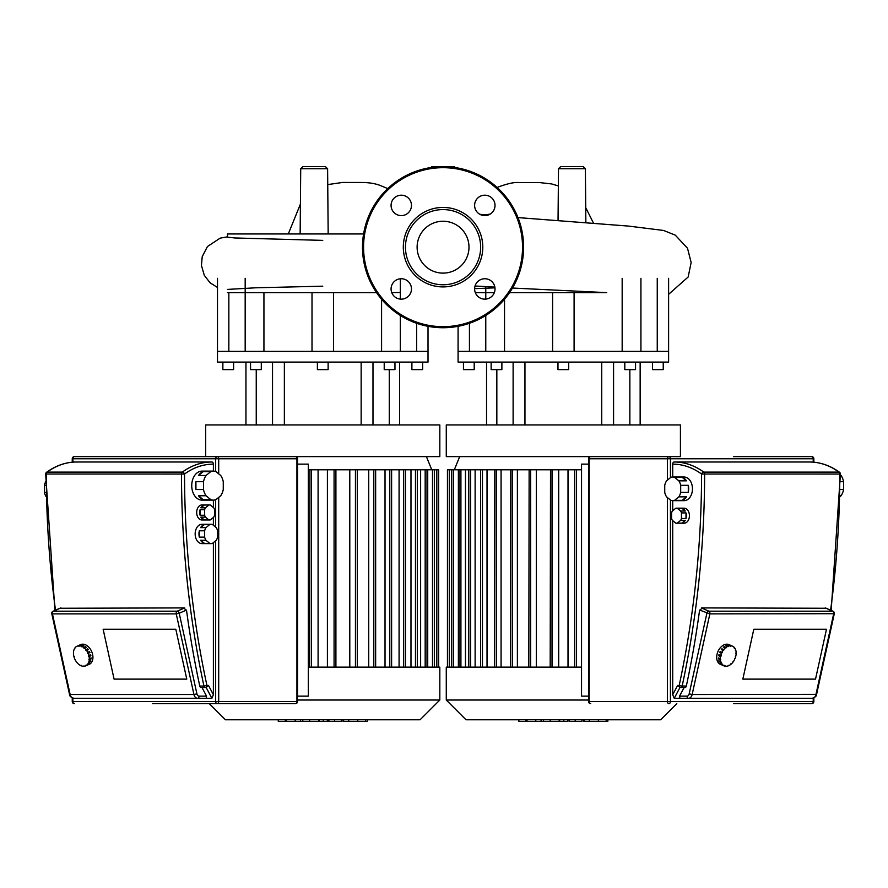 <?xml version="1.0" encoding="UTF-8"?>
<svg xmlns="http://www.w3.org/2000/svg" width="888" height="888" viewBox="0 0 888 888"><rect width="100%" height="100%" fill="white"/><g stroke="black" fill="none" stroke-linecap="round" stroke-linejoin="round"><path stroke-width="1.33" d="M209.302 703.662L225.419 719.768L420.091 719.768L439.826 700.033L439.826 667.143L308.325 667.143M439.826 700.033L297.558 700.033M405.161 469.774L410.978 469.774L410.978 667.143M410.978 469.774L420.623 469.774L420.623 667.143M420.623 469.774L427.727 469.774L427.727 667.143M308.325 469.774L327.406 469.774L327.406 667.143M335.597 469.774L349.794 469.774L349.794 667.143M356.965 469.774L368.72 469.774L368.72 667.143M375.324 469.774L385.026 469.774L385.026 667.143M391.297 469.774L399.078 469.774L399.078 667.143M318.093 667.143L318.093 469.774M427.727 469.774L438.661 469.774L438.661 667.143M405.472 667.143L405.472 469.774L399.078 469.774M391.608 667.143L391.608 469.774L385.026 469.774M375.646 667.143L375.646 469.774L368.72 469.774M357.276 667.143L357.276 469.774L349.794 469.774M335.908 667.143L335.908 469.774L327.406 469.774M309.912 469.774L309.59 667.143M581.54 667.143L446.276 667.143L446.276 700.033L588.544 700.033M446.276 700.033L466.011 719.768L660.683 719.768L676.8 703.662M458.375 667.143L458.375 469.774L568.009 469.774L568.009 667.143M576.19 469.774L581.54 469.774M487.024 667.143L487.024 469.774M501.076 667.143L501.076 469.774M475.124 667.143L475.124 469.774M517.382 667.143L517.382 469.774M465.479 667.143L465.479 469.774M536.308 667.143L536.308 469.774M558.696 667.143L558.696 469.774M458.375 469.774L447.441 469.774L447.441 667.143M494.805 469.774L494.483 667.143M510.778 469.774L510.456 667.143M529.137 469.774L528.815 667.143M576.512 667.143L576.512 469.774L568.009 469.774M550.505 469.774L550.183 667.143M439.826 424.93L205.683 424.93L205.683 456.621L439.826 456.621L439.826 424.93M317.382 362.104L317.382 369.619L328.127 369.619L328.127 362.104M250.549 362.104L250.549 369.619L261.294 369.619L261.294 362.104M222.866 362.104L222.866 369.619L233.6 369.619L233.6 362.104M411.899 362.104L411.899 369.619L422.644 369.619L422.644 362.104M384.215 362.104L384.215 369.619L394.96 369.619L394.96 362.104M322.755 351.359L217.493 351.359L217.493 362.104L428.016 362.104L428.016 351.359L322.755 351.359M381.574 351.359L381.574 299.234M416.661 351.359L416.661 323.288M228.849 292.629L228.849 351.359M263.936 292.629L263.936 351.359M361.15 424.93L361.15 362.104M284.36 424.93L284.36 362.104M272.527 424.93L272.527 362.104M256.244 424.93L256.244 369.619M372.982 424.93L372.982 362.104M389.266 424.93L389.266 369.619M680.419 424.93L446.276 424.93L446.276 456.621L680.419 456.621L680.419 424.93M557.975 362.104L557.975 369.619L568.72 369.619L568.72 362.104M491.142 362.104L491.142 369.619L501.887 369.619L501.887 362.104M463.458 362.104L463.458 369.619L474.203 369.619L474.203 362.104M652.491 362.104L652.491 369.619L663.236 369.619L663.236 362.104M624.808 362.104L624.808 369.619L635.553 369.619L635.553 362.104M563.347 351.359L458.086 351.359L458.086 362.104L668.609 362.104L668.609 351.359L563.347 351.359M622.166 351.359L622.166 278.321M657.253 351.359L657.253 278.321M469.441 323.288L469.441 351.359M504.528 299.234L504.528 351.359M601.742 424.93L601.742 362.104M524.952 424.93L524.952 362.104L524.952 424.93M513.12 424.93L513.12 362.104M496.836 424.93L496.836 369.619M613.575 424.93L613.575 362.104M629.858 424.93L629.858 369.619M45.854 492.363L44.4 492.363A11.81 8.358 90 0 0 45.943 496.381M210.845 471.572L206.06 475.48L198.457 475.48L203.252 471.572L210.845 471.572A14.497 10.256 -90 0 1 213.386 471.117A14.497 10.256 -90 0 1 215.928 471.572L220.712 475.48A14.497 10.256 -90 0 1 223.265 481.707L223.265 489.532A14.497 10.256 -90 0 1 220.712 495.759L215.928 499.667A14.497 10.256 -90 0 1 213.386 500.122A14.497 10.256 -90 0 1 210.845 499.667L203.252 499.667A14.497 10.256 -90 0 1 198.457 495.759L206.06 495.759A14.497 10.256 -90 0 1 203.519 489.532L195.915 489.532A14.497 10.256 -90 0 1 195.538 485.625A14.497 10.256 -90 0 1 195.915 481.707L203.519 481.707L203.519 489.532M213.386 507.514L213.386 500.122L201.998 500.122A14.497 10.256 -90 0 1 191.741 485.625A14.497 10.256 -90 0 1 201.998 471.117L213.386 471.117L213.386 464.135A2.153 1.521 90 0 0 211.866 461.993A91.298 64.558 90 0 0 182.318 472.116A2.153 1.521 90 0 0 181.485 474.026A2.153 1.521 90 0 0 181.485 474.037L184.526 474.026A2.153 1.354 -126.1 0 0 182.318 472.116L47.12 472.116A2.153 1.354 -126.1 0 0 46.553 472.294A2.153 2.153 0 0 0 45.665 474.026L46.298 474.037A2.153 1.521 -90 0 1 47.12 472.116A91.298 64.558 -90 0 1 76.679 461.993L211.866 461.993M208.824 505.028L205.417 507.825L200.855 507.825L204.273 505.028L208.824 505.028A7.515 5.317 -90 0 1 209.59 504.95A7.515 5.317 -90 0 1 210.345 505.028L213.764 507.825A7.515 5.317 -90 0 1 214.53 509.679L214.53 515.262A7.515 5.317 -90 0 1 213.764 517.127L210.345 519.913A7.515 5.317 -90 0 1 209.59 519.991A7.515 5.317 -90 0 1 208.824 519.913L204.273 519.913A7.515 5.317 -90 0 1 200.855 517.127L205.417 517.127A7.515 5.317 -90 0 1 204.651 515.262L200.1 515.262A7.515 5.317 -90 0 1 199.711 512.476A7.515 5.317 -90 0 1 200.1 509.679L204.651 509.679L204.651 515.262M209.59 519.991L201.998 519.991A7.515 5.317 -90 0 1 196.681 512.476A7.515 5.317 -90 0 1 201.998 504.95L209.59 504.95M209.823 524.464L205.938 527.639L200.621 527.639L204.506 524.464L209.823 524.464A9.668 6.838 -90 0 1 211.111 524.286A9.668 6.838 -90 0 1 212.387 524.464L216.284 527.639A9.668 6.838 -90 0 1 217.56 530.78L217.56 537.129A9.668 6.838 -90 0 1 216.284 540.27L212.387 543.445A9.668 6.838 -90 0 1 211.111 543.623A9.668 6.838 -90 0 1 209.823 543.445L204.506 543.445A9.668 6.838 -90 0 1 200.621 540.27L205.938 540.27A9.668 6.838 -90 0 1 204.651 537.129L199.334 537.129A9.668 6.838 -90 0 1 198.956 533.954A9.668 6.838 -90 0 1 199.334 530.78L204.651 530.78L204.651 537.129M211.111 543.623L201.998 543.623A9.668 6.838 -90 0 1 195.16 533.954A9.668 6.838 -90 0 1 201.998 524.286L211.111 524.286M199.334 537.129L199.334 530.78M200.621 527.639A9.668 6.838 -90 0 1 204.506 524.464M204.506 543.445L200.621 540.27M205.938 540.27L209.823 543.445M204.651 530.78A9.668 6.838 -90 0 1 205.938 527.639M204.273 519.913L200.855 517.127M205.417 517.127L208.824 519.913M200.1 515.262L200.1 509.679M200.855 507.825A7.515 5.317 -90 0 1 204.273 505.028M204.651 509.679A7.515 5.317 -90 0 1 205.417 507.825M203.252 499.667L198.457 495.759M206.06 495.759L210.845 499.667M195.915 489.532L195.915 481.707M198.457 475.48A14.497 10.256 -90 0 1 203.252 471.572M203.519 481.707A14.497 10.256 -90 0 1 206.06 475.48M44.4 492.363L44.4 485.325L45.743 485.325M45.71 481.718A11.81 8.358 90 0 0 44.4 485.325M114.086 679.12L103.141 629.259L175.824 629.259L186.769 679.12L114.086 679.12L103.141 629.259L175.824 629.259L186.769 679.12L114.086 679.12M297.558 464.135L308.325 464.135L308.325 696.137L297.558 696.137M152.625 703.662L295.415 703.662A2.153 2.153 0 0 0 297.558 701.509L296.936 701.509A2.153 1.521 90 0 1 295.415 703.662M295.415 456.621A2.153 1.521 90 0 1 296.936 458.774L297.558 458.774A2.153 2.153 0 0 0 295.415 456.621L74.403 456.621A2.153 2.153 0 0 0 72.25 458.774L72.883 458.774A2.153 1.521 -90 0 1 74.403 456.621M213.386 517.438L213.386 525.274M213.386 542.635L213.386 694.705L211.866 698.29L206.171 698.29L206.549 696.137L199.101 696.137A3.219 2.276 -90 0 1 196.914 693.872L193.95 694.516A5.372 3.796 90 0 0 197.58 698.29L206.171 698.29M213.386 694.705L208.447 685.403L206.171 687.545L211.866 698.29M206.171 687.545L205.394 687.545A2.153 1.521 -90 0 0 206.915 685.403L203.94 686.024A2.153 1.521 90 0 0 205.394 687.545L201.221 687.545A2.153 1.521 -90 0 1 199.767 686.024A732.167 517.715 90 0 1 186.491 610.045L179.209 613.242A2.153 1.454 -113.7 0 0 177.245 611.188A2.153 1.521 90 0 0 176.179 613.242A2.153 1.521 90 0 0 176.246 613.874L179.209 613.242L196.914 693.872M184.138 608.08L186.491 610.855M60.118 608.258L184.693 607.914L177.245 611.188L53.447 611.188A2.153 1.454 -113.7 0 0 53.036 611.277A2.153 2.153 0 0 0 51.793 613.697L52.448 613.874A2.153 1.521 -90 0 1 52.381 613.242A2.153 1.521 -90 0 1 53.447 611.188L60.895 607.914M51.793 613.697L69.508 694.338L70.152 694.516A5.372 3.796 -90 0 0 73.782 698.29L197.58 698.29A2.153 1.521 -90 0 0 199.101 696.137M201.998 687.545L206.549 696.137M89.078 656.543L88.489 655.51L90.665 654.722A10.745 7.248 66.3 0 1 90.787 655.233A10.745 7.248 66.3 0 1 90.898 655.744L89.078 656.543A10.745 7.248 66.3 0 1 89.3 658.707L91.12 657.908A10.745 7.248 66.3 0 1 91.098 658.885L89.277 659.684A10.745 7.248 66.3 0 1 88.978 661.638L90.787 660.839A10.745 7.248 66.3 0 1 90.52 661.671L88.711 662.47A10.745 7.248 66.3 0 1 87.901 664.013L89.721 663.214A10.745 7.248 66.3 0 1 89.233 663.824L87.424 664.613A10.745 7.248 66.3 0 1 86.192 665.611L88.012 664.812A10.745 7.248 66.3 0 1 87.512 665.068A10.745 7.248 66.3 0 1 87.357 665.134L85.537 665.933A10.745 7.248 66.3 0 1 84.016 666.278L83.25 666.278A10.745 7.248 66.3 0 1 81.574 665.933L80.786 665.611A10.745 7.248 66.3 0 1 79.121 664.613L78.377 664.013A10.745 7.248 66.3 0 1 76.879 662.47L76.257 661.638A10.745 7.248 66.3 0 1 75.092 659.684L74.636 658.707A10.745 7.248 66.3 0 1 73.915 656.543L74.248 656.399M83.949 665.967L83.25 666.278M81.352 665.367L80.786 665.611M78.721 645.476A10.745 7.248 66.3 0 1 78.877 645.398L80.686 644.599A10.745 7.248 66.3 0 1 92.607 654.434A10.745 7.248 66.3 0 1 89.333 664.268L87.512 665.068M78.877 645.398A10.745 7.248 66.3 0 1 79.043 645.332L76.579 646.442A10.745 7.248 66.3 0 0 75.347 647.441L74.858 648.04A10.745 7.248 66.3 0 0 74.059 649.594L73.793 650.427A10.745 7.248 66.3 0 0 73.482 652.38L73.46 653.346A10.745 7.248 66.3 0 0 73.682 655.51L73.915 656.543M74.858 648.04L75.569 647.729M76.579 646.442L77.234 646.153M80.564 644.988A10.745 7.248 66.3 0 1 81.33 644.988L80.63 645.287M78.865 646.286L79.554 645.976M83.006 645.332A10.745 7.248 66.3 0 1 83.794 645.643L81.974 646.919L81.197 646.131L83.006 645.332L83.228 645.898M81.185 646.597L82.995 645.809M85.459 646.642A10.745 7.248 66.3 0 1 86.214 647.241L84.271 648.451L83.65 647.441L85.459 646.642L85.803 647.43M83.516 647.84L85.337 647.052M87.701 648.795A10.745 7.248 66.3 0 1 88.323 649.628L86.28 650.715L85.648 649.883L87.701 648.795L87.979 649.772M85.648 649.883L87.457 649.095M89.488 651.581A10.745 7.248 66.3 0 1 89.943 652.558L87.812 653.501L87.357 652.525L89.488 651.581L89.621 652.691M87.357 652.525L89.177 651.736M90.332 654.867L90.898 655.744M88.711 656.543L90.52 655.744M89.277 659.684L89.3 658.707M90.72 658.086L91.098 658.885M88.9 659.529L90.709 658.73M88.711 662.47L88.978 661.638M90.254 661.072L90.52 661.671M88.345 662.171L90.165 661.371M87.424 664.613L87.901 664.013M87.113 664.213L87.823 663.902M85.537 665.933L86.192 665.611M85.326 665.456L85.992 665.168M77.223 646.131A10.745 7.248 66.3 0 1 78.755 645.787M79.509 645.787A10.745 7.248 66.3 0 1 81.197 646.131M81.985 646.442A10.745 7.248 66.3 0 1 83.65 647.441M84.393 648.04A10.745 7.248 66.3 0 1 85.881 649.594M86.513 650.427A10.745 7.248 66.3 0 1 87.679 652.38M88.123 653.346A10.745 7.248 66.3 0 1 88.856 655.51M680.685 492.363L680.685 485.325L688.289 485.325A11.81 8.358 90 0 1 688.666 488.844A11.81 8.358 90 0 1 688.289 492.363L680.685 492.363A11.81 8.358 90 0 1 678.854 496.847L686.457 496.847A11.81 8.358 90 0 1 682.139 500.366L674.547 500.366A11.81 8.358 90 0 1 672.716 500.654A11.81 8.358 90 0 1 670.884 500.366L666.566 496.847A11.81 8.358 90 0 1 664.735 492.363L664.735 485.325A11.81 8.358 90 0 1 666.566 480.841L670.884 477.311A11.81 8.358 90 0 1 672.716 477.023A11.81 8.358 90 0 1 674.547 477.311L682.139 477.311L686.457 480.841L678.854 480.841L674.547 477.311M674.236 461.993L809.423 461.993A91.298 64.558 90 0 1 838.982 472.116A2.153 1.521 90 0 1 839.804 474.026L840.425 474.037A2.153 2.153 0 0 0 839.549 472.294A2.153 1.354 126.1 0 0 838.982 472.116L703.784 472.116A2.153 1.354 126.1 0 0 701.576 474.026L704.617 474.037A2.153 1.521 -90 0 0 703.784 472.116A91.298 64.558 -90 0 0 674.236 461.993A2.153 1.521 -90 0 0 672.716 464.135L672.716 477.023L684.104 477.023A11.81 8.358 90 0 1 692.462 488.844A11.81 8.358 90 0 1 684.104 500.654L672.716 500.654L672.716 510.733M681.451 518.481L681.451 512.909L686.002 512.909A7.515 5.317 90 0 1 686.391 515.695A7.515 5.317 90 0 1 686.002 518.481L681.451 518.481A7.515 5.317 90 0 1 680.685 520.346L685.247 520.346A7.515 5.317 90 0 1 681.829 523.132L677.267 523.132A7.515 5.317 90 0 1 676.512 523.21A7.515 5.317 90 0 1 675.757 523.132L672.338 520.346A7.515 5.317 90 0 1 671.572 518.481L671.572 512.909A7.515 5.317 90 0 1 672.338 511.044L675.757 508.258A7.515 5.317 90 0 1 676.512 508.18A7.515 5.317 90 0 1 677.267 508.258L681.829 508.258L685.247 511.044L680.685 511.044L677.267 508.258M676.512 508.18L684.104 508.18A7.515 5.317 90 0 1 689.421 515.695A7.515 5.317 90 0 1 684.104 523.21L676.512 523.21M840.17 495.759L841.058 495.759A14.497 10.256 -90 0 0 843.6 489.532L840.292 489.532M841.058 495.759L840.159 496.492M840.392 481.707L843.6 481.707L843.6 489.532M840.425 474.969L841.058 475.48L840.425 475.48M843.6 481.707A14.497 10.256 -90 0 0 841.058 475.48M681.829 508.258A7.515 5.317 90 0 1 685.247 511.044M685.247 520.346L681.829 523.132M677.267 523.132L680.685 520.346M686.002 512.909L686.002 518.481M680.685 511.044A7.515 5.317 90 0 1 681.451 512.909M682.139 477.311A11.81 8.358 90 0 1 686.457 480.841M686.457 496.847L682.139 500.366M674.547 500.366L678.854 496.847M688.289 485.325L688.289 492.363M678.854 480.841A11.81 8.358 90 0 1 680.685 485.325M742.845 679.12L753.801 629.259L826.484 629.259L815.528 679.12L742.845 679.12L753.801 629.259L826.484 629.259L815.528 679.12L742.845 679.12M588.544 696.137L581.54 696.137L581.54 464.135L588.544 464.135M733.477 703.662L811.699 703.662A2.153 2.153 0 0 0 813.852 701.509L813.219 701.509A2.153 1.521 90 0 1 811.699 703.662M811.699 456.621A2.153 1.521 90 0 1 813.219 458.774L813.852 458.774A2.153 2.153 0 0 0 811.699 456.621L733.477 456.621M809.423 698.29L674.236 698.29L672.716 694.705L672.716 520.657M672.716 464.135A89.144 63.037 90 0 1 701.576 474.026A730.014 516.206 90 0 1 679.187 685.403A2.153 1.521 90 0 0 680.708 687.545A2.153 1.521 -90 0 0 682.162 686.024L677.655 685.403L679.931 687.545L684.881 687.545A2.153 1.521 90 0 0 686.335 686.024A732.167 517.715 -90 0 0 699.6 610.045L709.856 613.874A2.153 1.521 -90 0 0 709.923 613.242A2.153 1.521 -90 0 0 708.857 611.188A2.153 1.454 113.7 0 0 706.892 613.242L689.177 693.872L692.152 694.516L709.856 613.874L834.298 613.697A2.153 2.153 0 0 0 833.066 611.277A2.153 1.454 113.7 0 0 832.655 611.188A2.153 1.521 90 0 1 833.721 613.242A2.153 1.521 90 0 1 833.654 613.874L815.95 694.516A5.372 3.796 90 0 1 812.32 698.29L803.729 698.29M689.177 693.872A3.219 2.276 90 0 1 687.001 696.137A2.153 1.521 90 0 0 688.522 698.29L679.931 698.29L679.553 696.137L684.104 687.545M825.207 607.914L832.655 611.188L708.857 611.188L701.409 607.914L825.984 608.258M699.611 610.855L701.964 608.08M688.522 698.29L812.32 698.29C815.284 697.291 816.705 695.97 816.594 694.338L692.152 694.516A5.372 3.796 -90 0 1 688.522 698.29M735.375 656.399L735.708 656.543A10.745 7.248 -66.3 0 1 734.975 658.707L734.975 658.707M734.665 658.552L734.531 659.684A10.745 7.248 -66.3 0 1 733.366 661.638L733.022 661.482M733.366 661.638L732.733 662.47A10.745 7.248 -66.3 0 1 731.246 664.013L730.846 663.836M731.246 664.013L730.502 664.613A10.745 7.248 -66.3 0 1 728.837 665.611L728.271 665.367M728.837 665.611L728.049 665.933A10.745 7.248 -66.3 0 1 726.362 666.278L725.674 665.967M726.362 666.278L725.607 666.278A10.745 7.248 -66.3 0 1 724.075 665.933L722.266 665.134A10.745 7.248 -66.3 0 1 722.099 665.068A10.745 7.248 -66.3 0 1 721.611 664.812L723.431 665.611A10.745 7.248 -66.3 0 1 722.199 664.613L720.39 663.824A10.745 7.248 -66.3 0 1 719.902 663.214L721.722 664.013A10.745 7.248 -66.3 0 1 720.912 662.47L719.091 661.671A10.745 7.248 -66.3 0 1 718.836 660.839L720.645 661.638A10.745 7.248 -66.3 0 1 720.335 659.684L718.525 658.885A10.745 7.248 -66.3 0 1 718.503 657.908L720.312 658.707A10.745 7.248 -66.3 0 1 720.534 656.543L718.725 655.744A10.745 7.248 -66.3 0 1 718.825 655.233A10.745 7.248 -66.3 0 1 718.947 654.722L721.134 655.51L720.534 656.543M722.099 665.068L720.29 664.268A10.745 7.248 -66.3 0 1 717.016 654.434A10.745 7.248 -66.3 0 1 728.926 644.599L730.746 645.398A10.745 7.248 -66.3 0 1 730.902 645.476M723.431 665.611L724.075 665.933M724.297 665.456L723.631 665.168M721.722 664.013L722.199 664.613M722.51 664.213L721.8 663.902M720.645 661.638L720.912 662.47M721.278 662.171L719.369 661.072M720.312 658.707L720.335 659.684M720.723 659.529L718.892 658.086M720.912 656.543L719.091 655.744L719.291 654.867M721.489 653.346L719.68 652.558A10.745 7.248 -66.3 0 1 720.135 651.581L722.266 652.525L721.489 653.346A10.745 7.248 -66.3 0 0 720.767 655.51M720.002 652.691L720.135 651.581M722.266 652.525L720.446 651.736M723.11 650.427L721.3 649.628A10.745 7.248 -66.3 0 1 721.922 648.795L723.975 649.883L723.11 650.427A10.745 7.248 -66.3 0 0 721.944 652.38M721.633 649.772L721.922 648.795M723.975 649.883L722.155 649.095M725.23 648.04L723.409 647.241A10.745 7.248 -66.3 0 1 724.164 646.642L725.973 647.441L725.23 648.04A10.745 7.248 -66.3 0 0 723.742 649.594M723.82 647.43L724.164 646.642M726.095 647.84L724.286 647.052M727.638 646.442L725.818 645.643A10.745 7.248 -66.3 0 1 726.617 645.332L728.426 646.131L727.638 646.442A10.745 7.248 -66.3 0 0 725.973 647.441M726.395 645.898L726.617 645.332M728.438 646.597L726.628 645.809M730.103 645.787L728.293 644.988A10.745 7.248 -66.3 0 1 729.048 644.988L730.103 645.787A10.745 7.248 -66.3 0 0 728.426 646.131M730.757 646.286L730.069 645.976M730.868 645.787A10.745 7.248 -66.3 0 1 732.389 646.131L730.58 645.332A10.745 7.248 -66.3 0 1 730.746 645.398M734.054 647.729L734.454 648.451L734.276 647.441A10.745 7.248 -66.3 0 0 733.044 646.442M735.297 650.183L735.83 650.427L735.564 649.594A10.745 7.248 -66.3 0 0 734.753 648.04M735.764 653.18L736.141 652.38A10.745 7.248 -66.3 0 0 735.83 650.427M735.708 656.543L735.93 655.51A10.745 7.248 -66.3 0 0 736.152 653.346M300.144 233.944L300.721 168.742L302.864 166.622L325.452 166.622L327.605 168.742L300.721 168.742M328.171 233.944L327.605 168.742M429.603 168.742L431.757 166.622L454.345 166.622L456.499 168.742M558.041 220.668L558.496 168.742L560.639 166.622L583.238 166.622L585.381 168.742L558.496 168.742M585.858 222.744L585.381 168.742M322.755 240.382L234.754 237.962L227.506 237.163L227.506 233.944L363.592 233.944M400.333 292.485L391.763 292.629M474.625 288.644L494.971 287.845M512.476 288.034L606.737 292.629L509.557 292.629M494.339 292.629L475.302 292.629M227.506 289.41L255.4 287.812L322.766 286.18M376.545 292.629L227.506 292.629M443.045 221.234A25.941 25.941 0 0 1 468.986 247.175A25.941 25.941 0 0 1 443.045 273.116A25.941 25.941 0 0 1 417.116 247.175A25.941 25.941 0 0 1 443.045 221.234M443.045 327.728A80.553 80.553 0 0 1 362.493 247.175A80.553 80.553 0 0 1 443.045 166.622A80.553 80.553 0 0 1 523.609 247.175A80.553 80.553 0 0 1 443.045 327.728A80.553 80.553 0 0 1 362.493 247.175A80.553 80.553 0 0 1 443.045 166.622M443.045 286.913A39.738 39.738 0 0 1 403.307 247.175A39.738 39.738 0 0 1 443.045 207.437A39.738 39.738 0 0 1 482.795 247.175A39.738 39.738 0 0 1 443.045 286.913M443.045 284.771A37.596 37.596 0 0 1 405.461 247.175A37.596 37.596 0 0 1 443.045 209.579A37.596 37.596 0 0 1 480.641 247.175A37.596 37.596 0 0 1 443.045 284.771M495.027 205.406A10.201 10.201 0 0 1 484.826 215.606A10.201 10.201 0 0 1 474.614 205.406A10.201 10.201 0 0 1 484.826 195.194A10.201 10.201 0 0 1 495.027 205.406M484.826 299.145A10.201 10.201 0 0 1 474.614 288.944A10.201 10.201 0 0 1 484.826 278.743A10.201 10.201 0 0 1 495.027 288.944A10.201 10.201 0 0 1 484.826 299.145M391.075 288.944A10.201 10.201 0 0 1 401.276 278.743A10.201 10.201 0 0 1 411.477 288.944A10.201 10.201 0 0 1 401.276 299.145A10.201 10.201 0 0 1 391.075 288.944M401.276 195.194A10.201 10.201 0 0 1 411.477 205.406A10.201 10.201 0 0 1 401.276 215.606A10.201 10.201 0 0 1 391.075 205.406A10.201 10.201 0 0 1 401.276 195.194M607.214 721.378L585.225 721.378M606.182 721.378L606.182 719.768M581.973 719.768L581.973 721.378L569.308 721.378L569.308 719.768M575.191 721.378L575.191 719.768M559.695 719.768L559.695 721.378L567.92 721.378L567.92 719.768M559.695 721.378L518.881 721.378L518.881 719.768M525.874 721.378L525.874 719.768M526.995 721.378L526.995 719.768M535.786 721.378L535.786 719.768M541.081 721.378L541.081 719.768M543.401 721.378L543.401 719.768M550.194 721.378L550.194 719.768M366.611 721.378L344.633 721.378M365.59 721.378L365.59 719.768M341.381 719.768L341.381 721.378L328.715 721.378L328.715 719.768M334.598 721.378L334.598 719.768M319.103 719.768L319.103 721.378L327.328 721.378L327.328 719.768M319.103 721.378L278.277 721.378L278.277 719.768M285.281 721.378L285.281 719.768M286.391 721.378L286.391 719.768M295.193 721.378L295.193 719.768M300.488 721.378L300.488 719.768M302.808 721.378L302.808 719.768M309.601 721.378L309.601 719.768M436.818 667.143L436.818 469.774M311.433 667.143L311.433 469.774M403.64 667.143L403.64 469.774M389.776 667.143L389.776 469.774M373.804 667.143L373.804 469.774M355.444 667.143L355.444 469.774M334.077 667.143L334.077 469.774M432.5 667.143L432.5 469.774M425.174 667.143L425.174 469.774M415.462 667.143L415.462 469.774M530.658 667.143L530.658 469.774M512.298 667.143L512.298 469.774M496.325 667.143L496.325 469.774M482.462 667.143L482.462 469.774M470.64 667.143L470.64 469.774M460.916 667.143L460.916 469.774M453.601 667.143L453.601 469.774M449.273 667.143L449.273 469.774M552.025 667.143L552.025 469.774M574.669 667.143L574.669 469.774M217.183 456.621A2.153 1.521 90 0 0 215.662 458.774L218.703 458.774A2.153 1.521 -90 0 0 217.183 456.621M74.403 703.662A2.153 1.521 -90 0 1 72.883 701.509L72.25 701.509A2.153 2.153 0 0 0 74.403 703.662M215.662 540.781L215.662 701.509A2.153 1.521 90 0 0 217.183 703.662A2.153 1.521 -90 0 0 218.703 701.509L72.883 701.509L72.883 698.179M218.703 473.837L218.703 458.774L296.936 458.774L296.936 701.509L218.703 701.509L218.703 497.402M72.883 462.149L72.883 458.774L215.662 458.774L215.662 471.484M215.662 499.755L215.662 527.128M55.5 610.189A732.167 517.715 -90 0 1 46.298 474.037A2.153 1.521 -90 0 1 46.298 474.026L181.485 474.037A732.167 517.715 90 0 0 203.94 686.024L199.767 686.024M208.447 685.403L206.915 685.403A730.014 516.206 -90 0 1 184.526 474.026A89.144 63.037 -90 0 1 213.386 464.135M176.246 613.874L193.95 694.516L70.152 694.516L52.448 613.874L176.246 613.874M667.399 497.524L667.399 701.509A2.153 1.521 90 0 0 668.919 703.662A2.153 1.521 -90 0 0 670.44 701.509L588.544 701.509A2.153 2.153 0 0 0 590.687 703.662A2.153 1.521 -90 0 1 589.166 701.509L589.166 458.774A2.153 1.521 -90 0 1 590.687 456.621A2.153 2.153 0 0 0 588.544 458.774L670.44 458.774A2.153 1.521 -90 0 0 668.919 456.621A2.153 1.521 90 0 0 667.399 458.774L667.399 480.164M813.219 698.179L813.219 701.509L670.44 701.509L670.44 500.011M670.44 477.677L670.44 458.774L813.219 458.774L813.219 462.149M686.335 686.024L682.162 686.024A732.167 517.715 -90 0 0 704.617 474.037A2.153 1.521 -90 0 0 704.617 474.026L839.804 474.037A2.153 1.521 90 0 1 839.804 474.037A732.167 517.715 90 0 1 830.602 610.189M677.655 685.403L672.716 694.705M674.236 698.29L679.931 687.545M687.001 696.137L679.553 696.137M490.121 214.13L485.192 214.785M522.533 247.175A79.487 79.487 0 0 1 443.045 326.662A79.487 79.487 0 0 1 363.569 247.175A79.487 79.487 0 0 1 443.045 167.688A79.487 79.487 0 0 1 522.533 247.175M584.204 721.378L584.204 719.768M589.332 721.378L589.332 719.768M598.379 721.378L598.379 719.768M569.486 721.378L569.486 719.768M563.813 721.378L563.813 719.768M559.185 721.378L559.185 719.768M343.612 721.378L343.612 719.768M348.74 721.378L348.74 719.768M357.786 721.378L357.786 719.768M328.893 721.378L328.893 719.768M323.21 721.378L323.21 719.768M318.581 721.378L318.581 719.768M426.406 456.621L431.768 469.774M417.305 469.774L417.305 667.143M434.343 469.774L434.343 667.143M427.017 469.774L427.017 667.143M459.695 456.621L454.323 469.774M468.797 667.143L468.797 469.774M451.759 667.143L451.759 469.774M459.085 667.143L459.085 469.774M480.63 667.143L480.63 469.774M400.333 278.788L400.333 299.101M400.333 315.473L400.333 351.359M428.016 326.318L428.016 351.359M217.493 278.321L217.493 351.359M245.177 278.321L245.177 351.359M312.01 292.629L312.01 351.359M333.5 292.629L333.5 351.359M245.954 424.93L245.954 362.104M399.556 424.93L399.556 362.104M640.925 278.321L640.925 351.359M668.609 278.321L668.609 351.359M458.086 326.318L458.086 351.359M485.769 286.624L485.769 299.101M485.769 315.473L485.769 351.359M552.602 292.629L552.602 351.359M574.092 292.629L574.092 351.359M486.546 424.93L486.546 362.104M640.148 424.93L640.148 362.104M297.558 458.774L297.558 701.509M72.25 458.774L72.25 462.204M72.25 697.968L72.25 701.509M45.665 474.026A2.153 2.153 0 0 0 45.665 474.037L54.923 610.445M76.679 461.993C66.012 462.049 55.966 465.49 46.553 472.294M60.473 608.003L53.036 611.277M73.782 698.29C70.818 697.291 69.397 695.97 69.508 694.338M813.852 701.509L813.852 697.968M813.852 462.204L813.852 458.774M588.544 701.509L588.544 458.774M840.425 474.037A2.153 2.153 0 0 0 840.425 474.026L831.179 610.445M809.423 461.993C820.09 462.049 830.136 465.49 839.549 472.294M816.594 694.338L834.298 613.697M833.066 611.277L825.629 608.003M288.3 233.944L300.41 204.096M327.739 184.593L342.679 182.44L363.014 182.473C370.418 182.684 376.534 183.827 381.363 185.925L387.745 188.6M497.158 187.49L498.29 186.98C507.903 183.494 514.763 182.029 518.87 182.606L539.615 182.584L551.637 183.938L558.341 185.925M593.584 223.31L585.725 207.659M494.86 287.113L475.058 286.003M668.609 294.328L688.145 277.012L691.153 262.515L687.512 248.274L675.291 235.154L663.602 230.458L628.493 226.085L517.981 217.593M488.123 215.063L479.775 214.274M227.506 236.819L220.146 238.151L207.448 246.52L202.22 256.665L201.454 265.49L204.284 275.302L210.045 282.75L217.493 287.468M607.825 719.768L607.825 721.378M583.583 719.768L583.583 721.378M367.232 719.768L367.232 721.378M342.99 719.768L342.99 721.378"/></g></svg>
